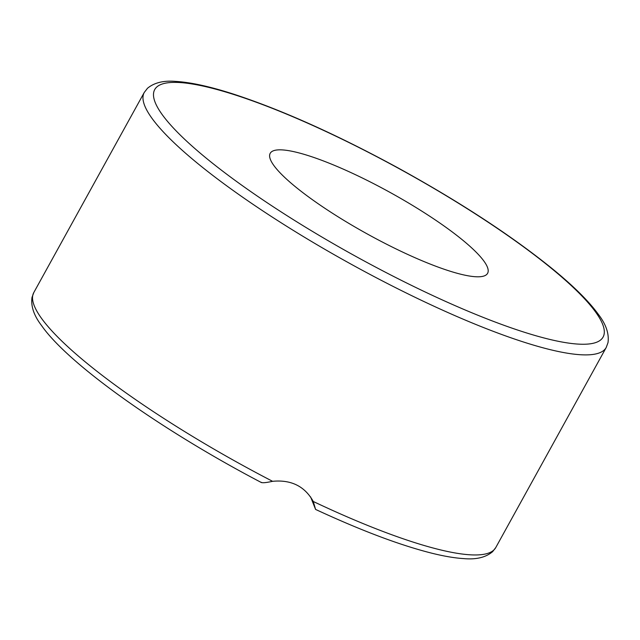 <?xml version="1.0" encoding="UTF-8"?>
<svg xmlns="http://www.w3.org/2000/svg" width="640" height="640" viewBox="0 0 640 640"><rect width="100%" height="100%" fill="white"/><g stroke="black" fill="none" stroke-linecap="round" stroke-linejoin="round"><path stroke-width="0.96" d="M261.2 482.28C262.072 483.096 265.872 482.776 272.584 481.312C291.184 479.536 304.744 486.256 313.272 501.488L315.584 509.424L310.608 496.92M270.416 159.52A124.16 23.688 -151.1 0 1 270.208 153.312A124.16 23.688 -151.1 0 1 390.352 192.576A124.16 23.688 -151.1 0 1 487.6 273.32A124.16 23.688 -151.1 0 1 379.832 240.72A124.16 23.688 -151.1 0 1 270.416 159.52M606.208 347.496L608 342.656C609.24 333.736 606.024 324.288 598.336 314.328C588.96 301.408 573.952 286.496 553.328 269.568C512.368 236.28 460.776 202.488 398.552 168.2C337.304 134.864 282.552 110.248 234.304 94.368C210.44 86.632 190.944 82.32 175.808 81.416C163.68 80.36 154.24 82.648 147.48 88.288L144.24 92.48A263.84 50.344 28.9 0 0 144.688 105.664A263.84 50.344 28.9 0 0 423.712 301.424A263.84 50.344 28.9 0 0 606.208 347.496L495.768 547.56A263.84 50.344 -151.1 0 1 313.272 501.488M155.152 102.352A256.08 48.864 -151.1 0 1 467.032 208.592A256.08 48.864 -151.1 0 1 514.536 329.008A256.08 48.864 -151.1 0 1 155.152 102.352M272.584 481.312A263.84 50.344 -151.1 0 1 33.8 292.544L144.24 92.48M495.768 547.56L492.624 551.656C485.736 557.464 476.032 559.768 463.504 558.584C454.904 558.04 444.848 556.368 433.344 553.576C401.272 545.672 362.016 530.952 315.584 509.424M261.528 482.616C162.064 430.56 68.264 364.144 41.464 325.424C33.936 315.592 30.784 306.256 32 297.424L33.8 292.544"/></g></svg>
